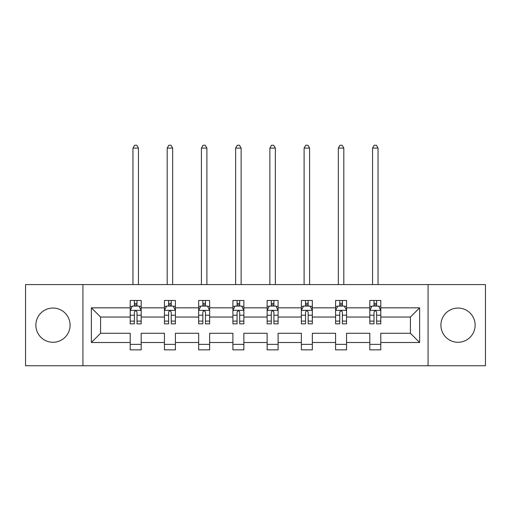 <?xml version="1.0" encoding="UTF-8"?>
<svg xmlns="http://www.w3.org/2000/svg" width="511" height="511" viewBox="0 0 511 511"><rect width="100%" height="100%" fill="white"/><g stroke="black" fill="none" stroke-linecap="round" stroke-linejoin="round"><path stroke-width="0.77" d="M458.022 308.05A17.112 17.112 0 0 0 440.91 325.162A17.112 17.112 0 0 0 458.022 342.281A17.112 17.112 0 0 0 475.134 325.162A17.112 17.112 0 0 0 458.022 308.05M52.978 308.05A17.112 17.112 0 0 0 35.866 325.162A17.112 17.112 0 0 0 52.978 342.281A17.112 17.112 0 0 0 70.09 325.162A17.112 17.112 0 0 0 52.978 308.05M428.071 284.576L25.55 284.576L25.55 365.755L485.45 365.755L485.45 284.576L428.071 284.576L428.071 365.755M380.791 342.498L380.791 333.281L410.41 333.281L419.627 342.498L380.791 342.498L380.791 349.85L369.817 349.85L369.817 342.498L346.56 342.498L346.56 349.85L335.586 349.85L335.586 342.498L312.33 342.498L312.33 349.85L301.356 349.85L301.356 342.498L278.099 342.498L278.099 349.85L267.132 349.85L267.132 342.498L243.868 342.498L243.868 349.85L232.901 349.85L232.901 342.498L209.644 342.498L209.644 349.85L198.67 349.85L198.67 342.498L175.414 342.498L175.414 349.85L164.44 349.85L164.44 342.498L141.183 342.498L141.183 349.85L130.209 349.85L130.209 342.498L91.373 342.498L91.373 307.833L130.209 307.833L130.209 300.481L141.183 300.481L141.183 307.833L164.44 307.833L164.44 300.481L175.414 300.481L175.414 307.833L198.67 307.833L198.67 300.481L209.644 300.481L209.644 307.833L232.901 307.833L232.901 300.481L243.868 300.481L243.868 307.833L267.132 307.833L267.132 300.481L278.099 300.481L278.099 307.833L301.356 307.833L301.356 300.481L312.33 300.481L312.33 307.833L335.586 307.833L335.586 300.481L346.56 300.481L346.56 307.833L369.817 307.833L369.817 300.481L380.791 300.481L380.791 307.833L419.627 307.833L419.627 342.498M82.929 365.755L82.929 284.576M369.817 307.833L369.817 317.044L346.56 317.044L346.56 307.833M346.56 342.498L346.56 333.281L369.817 333.281L369.817 342.498M335.586 307.833L335.586 317.044L312.33 317.044L312.33 307.833M312.33 342.498L312.33 333.281L335.586 333.281L335.586 342.498M301.356 307.833L301.356 317.044L278.099 317.044L278.099 307.833M278.099 342.498L278.099 333.281L301.356 333.281L301.356 342.498M267.132 307.833L267.132 317.044L243.868 317.044L243.868 307.833M243.868 342.498L243.868 333.281L267.132 333.281L267.132 342.498M232.901 307.833L232.901 317.044L209.644 317.044L209.644 307.833M209.644 342.498L209.644 333.281L232.901 333.281L232.901 342.498M198.67 307.833L198.67 317.044L175.414 317.044L175.414 307.833M175.414 342.498L175.414 333.281L198.67 333.281L198.67 342.498M164.44 307.833L164.44 317.044L141.183 317.044L141.183 307.833M141.183 342.498L141.183 333.281L164.44 333.281L164.44 342.498M130.209 307.833L130.209 317.044L100.59 317.044L100.59 333.281L130.209 333.281L130.209 342.498M91.373 307.833L100.59 317.044M410.41 333.281L410.41 317.044L380.791 317.044L380.791 307.833M373.988 305.968L376.62 305.968M339.758 305.968L342.389 305.968M305.527 305.968L308.159 305.968M271.296 305.968L273.928 305.968M237.072 305.968L239.704 305.968M202.841 305.968L205.473 305.968M168.611 305.968L171.242 305.968M134.38 305.968L137.012 305.968M130.209 344.363L141.183 344.363M164.44 344.363L175.414 344.363M198.67 344.363L209.644 344.363M232.901 344.363L243.868 344.363M267.132 344.363L278.099 344.363M301.356 344.363L312.33 344.363M335.586 344.363L346.56 344.363M369.817 344.363L380.791 344.363M100.59 333.281L91.373 342.498M419.627 307.833L410.41 317.044M137.012 303.336L134.38 303.336M132.272 306.338L130.209 306.338L130.209 300.481L134.38 300.481L134.38 306.076M130.209 321.1L130.209 323.846L134.38 323.846L134.38 321.1L130.209 321.1L130.209 317.044M141.183 317.044L141.183 323.846L137.012 323.846L137.012 312.112C136.137 310.42 135.262 310.42 134.38 312.112L134.38 321.1M139.12 306.338L141.183 306.338L141.183 300.481L137.012 300.481L137.012 306.076M141.183 310.464L138.992 306.076L132.406 306.076L130.209 310.464M138.443 284.576L138.443 148.094L132.956 148.094L132.956 284.576M132.956 148.094L134.604 145.245L136.795 145.245L138.443 148.094M171.242 303.336L168.611 303.336M166.503 306.338L164.44 306.338L164.44 300.481L168.611 300.481L168.611 306.076M164.44 321.1L164.44 323.846L168.611 323.846L168.611 321.1L164.44 321.1L164.44 317.044M175.414 317.044L175.414 323.846L171.242 323.846L171.242 312.112C170.367 310.42 169.492 310.42 168.611 312.112L168.611 321.1M173.35 306.338L175.414 306.338L175.414 300.481L171.242 300.481L171.242 306.076M175.414 310.464L173.216 306.076L166.637 306.076L164.44 310.464M172.667 284.576L172.667 148.094L167.186 148.094L167.186 284.576M167.186 148.094L168.828 145.245L171.025 145.245L172.667 148.094M205.473 303.336L202.841 303.336M200.734 306.338L198.67 306.338L198.67 300.481L202.841 300.481L202.841 306.076M198.67 321.1L198.67 323.846L202.841 323.846L202.841 321.1L198.67 321.1L198.67 317.044M209.644 317.044L209.644 323.846L205.473 323.846L205.473 312.112C204.598 310.42 203.717 310.42 202.841 312.112L202.841 321.1M207.581 306.338L209.644 306.338L209.644 300.481L205.473 300.481L205.473 306.076M209.644 310.464L207.447 306.076L200.868 306.076L198.67 310.464M206.898 284.576L206.898 148.094L201.411 148.094L201.411 284.576M201.411 148.094L203.059 145.245L205.256 145.245L206.898 148.094M239.704 303.336L237.072 303.336M234.964 306.338L232.901 306.338L232.901 300.481L237.072 300.481L237.072 306.076M232.901 321.1L232.901 323.846L237.072 323.846L237.072 321.1L232.901 321.1L232.901 317.044M243.868 317.044L243.868 323.846L239.704 323.846L239.704 312.112C238.822 310.42 237.947 310.42 237.072 312.112L237.072 321.1M241.805 306.338L243.868 306.338L243.868 300.481L239.704 300.481L239.704 306.076M243.868 310.464L241.677 306.076L235.092 306.076L232.901 310.464M241.128 284.576L241.128 148.094L235.641 148.094L235.641 284.576M235.641 148.094L237.289 145.245L239.48 145.245L241.128 148.094M273.928 303.336L271.296 303.336M269.195 306.338L267.132 306.338L267.132 300.481L271.296 300.481L271.296 306.076M267.132 321.1L267.132 323.846L271.296 323.846L271.296 321.1L267.132 321.1L267.132 317.044M278.099 317.044L278.099 323.846L273.928 323.846L273.928 312.112C273.053 310.42 272.178 310.42 271.296 312.112L271.296 321.1M276.036 306.338L278.099 306.338L278.099 300.481L273.928 300.481L273.928 306.076M278.099 310.464L275.908 306.076L269.323 306.076L267.132 310.464M275.359 284.576L275.359 148.094L269.872 148.094L269.872 284.576M269.872 148.094L271.52 145.245L273.711 145.245L275.359 148.094M308.159 303.336L305.527 303.336M303.419 306.338L301.356 306.338L301.356 300.481L305.527 300.481L305.527 306.076M301.356 321.1L301.356 323.846L305.527 323.846L305.527 321.1L301.356 321.1L301.356 317.044M312.33 317.044L312.33 323.846L308.159 323.846L308.159 312.112C307.283 310.42 306.408 310.42 305.527 312.112L305.527 321.1M310.266 306.338L312.33 306.338L312.33 300.481L308.159 300.481L308.159 306.076M312.33 310.464L310.132 306.076L303.553 306.076L301.356 310.464M309.589 284.576L309.589 148.094L304.102 148.094L304.102 284.576M304.102 148.094L305.744 145.245L307.941 145.245L309.589 148.094M342.389 303.336L339.758 303.336M337.65 306.338L335.586 306.338L335.586 300.481L339.758 300.481L339.758 306.076M335.586 321.1L335.586 323.846L339.758 323.846L339.758 321.1L335.586 321.1L335.586 317.044M346.56 317.044L346.56 323.846L342.389 323.846L342.389 312.112C341.514 310.42 340.633 310.42 339.758 312.112L339.758 321.1M344.497 306.338L346.56 306.338L346.56 300.481L342.389 300.481L342.389 306.076M346.56 310.464L344.363 306.076L337.784 306.076L335.586 310.464M343.814 284.576L343.814 148.094L338.333 148.094L338.333 284.576M338.333 148.094L339.975 145.245L342.172 145.245L343.814 148.094M376.62 303.336L373.988 303.336M371.88 306.338L369.817 306.338L369.817 300.481L373.988 300.481L373.988 306.076M369.817 321.1L369.817 323.846L373.988 323.846L373.988 321.1L369.817 321.1L369.817 317.044M380.791 317.044L380.791 323.846L376.62 323.846L376.62 312.112C375.745 310.42 374.863 310.42 373.988 312.112L373.988 321.1M378.728 306.338L380.791 306.338L380.791 300.481L376.62 300.481L376.62 306.076M380.791 310.464L378.594 306.076L372.008 306.076L369.817 310.464M378.044 284.576L378.044 148.094L372.557 148.094L372.557 284.576M372.557 148.094L374.205 145.245L376.396 145.245L378.044 148.094M141.125 310.356L130.267 310.356M141.183 321.1L137.012 321.1M134.38 315.217L130.209 315.217M141.183 315.217L137.012 315.217M137.012 304.728L134.38 304.728M175.356 310.356L164.497 310.356M175.414 321.1L171.242 321.1M168.611 315.217L164.44 315.217M175.414 315.217L171.242 315.217M171.242 304.728L168.611 304.728M209.587 310.356L198.728 310.356M209.644 321.1L205.473 321.1M202.841 315.217L198.67 315.217M209.644 315.217L205.473 315.217M205.473 304.728L202.841 304.728M243.817 310.356L232.952 310.356M243.868 321.1L239.704 321.1M237.072 315.217L232.901 315.217M243.868 315.217L239.704 315.217M239.704 304.728L237.072 304.728M278.048 310.356L267.183 310.356M278.099 321.1L273.928 321.1M271.296 315.217L267.132 315.217M278.099 315.217L273.928 315.217M273.928 304.728L271.296 304.728M312.272 310.356L301.413 310.356M312.33 321.1L308.159 321.1M305.527 315.217L301.356 315.217M312.33 315.217L308.159 315.217M308.159 304.728L305.527 304.728M346.503 310.356L335.644 310.356M346.56 321.1L342.389 321.1M339.758 315.217L335.586 315.217M346.56 315.217L342.389 315.217M342.389 304.728L339.758 304.728M380.733 310.356L369.875 310.356M380.791 321.1L376.62 321.1M373.988 315.217L369.817 315.217M380.791 315.217L376.62 315.217M376.62 304.728L373.988 304.728"/></g></svg>
